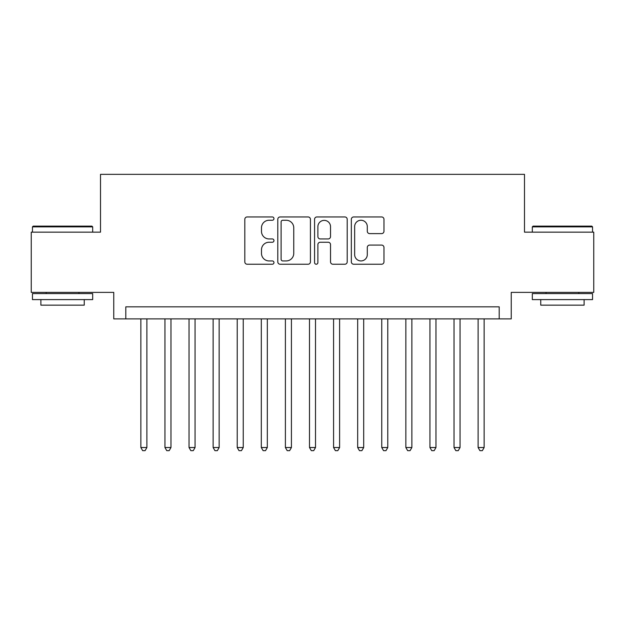 <?xml version="1.0" encoding="UTF-8"?>
<svg xmlns="http://www.w3.org/2000/svg" width="625" height="625" viewBox="0 0 625 625"><rect width="100%" height="100%" fill="white"/><g stroke="black" fill="none" stroke-linecap="round" stroke-linejoin="round"><path stroke-width="0.94" d="M273.961 218.602A1.656 1.656 0 0 0 272.305 216.945L247.18 216.945A2.367 2.367 0 0 0 244.812 219.313L244.812 261.875A2.367 2.367 0 0 0 247.18 264.234L272.305 264.234A1.656 1.656 0 0 0 273.961 262.586A1.656 1.656 0 0 0 272.305 260.93L269.047 260.93A7.57 7.57 0 0 1 261.484 253.359L261.484 249.812A7.57 7.57 0 0 1 269.047 242.25L272.305 242.25A1.656 1.656 0 0 0 273.961 240.594A1.656 1.656 0 0 0 272.305 238.937L269.047 238.937A7.57 7.57 0 0 1 261.484 231.367L261.484 227.82A7.57 7.57 0 0 1 269.047 220.258L272.305 220.258A1.656 1.656 0 0 0 273.961 218.602M381.602 233.617A2.367 2.367 0 0 0 383.969 231.25L383.969 219.313A2.367 2.367 0 0 0 381.602 216.945L353.703 216.945A2.367 2.367 0 0 0 351.336 219.313L351.336 261.875A2.367 2.367 0 0 0 353.703 264.234L381.602 264.234A2.367 2.367 0 0 0 383.969 261.875L383.969 247.445A2.367 2.367 0 0 0 381.602 245.086L369.664 245.086A2.367 2.367 0 0 0 367.297 247.445L367.297 254.602A6.328 6.328 0 0 1 360.977 260.93A6.328 6.328 0 0 1 354.648 254.602L354.648 226.578A6.328 6.328 0 0 1 360.977 220.258A6.328 6.328 0 0 1 367.297 226.578L367.297 231.25A2.367 2.367 0 0 0 369.664 233.617L381.602 233.617M499.195 318.883L511.242 318.883L511.242 292.383L593.75 292.383L593.75 232.156L524.492 232.156L524.492 174.344L100.508 174.344L100.508 232.156L31.25 232.156L31.25 292.383L113.758 292.383L113.758 318.883L499.195 318.883L499.195 306.836L125.805 306.836L125.805 318.883M310.43 219.313A2.367 2.367 0 0 0 308.062 216.945L280.164 216.945A2.367 2.367 0 0 0 277.797 219.313L277.797 261.875A2.367 2.367 0 0 0 280.164 264.234L308.062 264.234A2.367 2.367 0 0 0 310.43 261.875L310.43 219.313M316.938 216.945L344.836 216.945A2.367 2.367 0 0 1 347.203 219.313L347.203 261.875A2.367 2.367 0 0 1 344.836 264.234L332.898 264.234A2.367 2.367 0 0 1 330.531 261.875L330.531 244.609A2.367 2.367 0 0 0 328.164 242.25L320.242 242.25A2.367 2.367 0 0 0 317.883 244.609L317.883 262.586A1.656 1.656 0 0 1 316.227 264.234A1.656 1.656 0 0 1 314.57 262.586L314.57 219.313A2.367 2.367 0 0 1 316.938 216.945M282.766 220.258A1.656 1.656 0 0 0 281.109 221.914L281.109 259.273A1.656 1.656 0 0 0 282.766 260.93L286.195 260.93A7.57 7.57 0 0 0 293.758 253.359L293.758 227.82A7.57 7.57 0 0 0 286.195 220.258L282.766 220.258M330.531 226.703A6.328 6.328 0 0 0 324.203 220.375A6.328 6.328 0 0 0 317.883 226.703L317.883 236.57A2.367 2.367 0 0 0 320.242 238.937L328.164 238.937A2.367 2.367 0 0 0 330.531 236.57L330.531 226.703M140.859 318.883L140.859 447.523L146.883 447.523L146.883 318.883M146.883 447.523L145.078 450.656L142.664 450.656L140.859 447.523M33.18 226.141L91.953 226.141L92.68 226.859L32.453 226.859L33.18 226.141M62.57 299.609L32.453 299.609L32.453 293.586L92.68 293.586L92.68 299.609L62.57 299.609M84.25 299.609L84.25 305.156L40.883 305.156L40.883 299.609M533.047 226.141L591.82 226.141L592.547 226.859L532.32 226.859L533.047 226.141M562.43 299.609L532.32 299.609L532.32 293.586L592.547 293.586L592.547 299.609L562.43 299.609M584.117 299.609L584.117 305.156L540.75 305.156L540.75 299.609M164.945 318.883L164.945 447.523L170.969 447.523L170.969 318.883M170.969 447.523L169.164 450.656L166.758 450.656L164.945 447.523M189.039 318.883L189.039 447.523L195.062 447.523L195.062 318.883M195.062 447.523L193.258 450.656L190.844 450.656L189.039 447.523M213.133 318.883L213.133 447.523L219.148 447.523L219.148 318.883M219.148 447.523L217.344 450.656L214.938 450.656L213.133 447.523M237.219 318.883L237.219 447.523L243.242 447.523L243.242 318.883M243.242 447.523L241.438 450.656L239.023 450.656L237.219 447.523M261.312 318.883L261.312 447.523L267.328 447.523L267.328 318.883M267.328 447.523L265.523 450.656L263.117 450.656L261.312 447.523M285.398 318.883L285.398 447.523L291.422 447.523L291.422 318.883M291.422 447.523L289.617 450.656L287.203 450.656L285.398 447.523M309.492 318.883L309.492 447.523L315.508 447.523L315.508 318.883M315.508 447.523L313.703 450.656L311.297 450.656L309.492 447.523M333.578 318.883L333.578 447.523L339.602 447.523L339.602 318.883M339.602 447.523L337.797 450.656L335.383 450.656L333.578 447.523M357.672 318.883L357.672 447.523L363.688 447.523L363.688 318.883M363.688 447.523L361.883 450.656L359.477 450.656L357.672 447.523M381.758 318.883L381.758 447.523L387.781 447.523L387.781 318.883M387.781 447.523L385.977 450.656L383.562 450.656L381.758 447.523M405.852 318.883L405.852 447.523L411.867 447.523L411.867 318.883M411.867 447.523L410.062 450.656L407.656 450.656L405.852 447.523M429.938 318.883L429.938 447.523L435.961 447.523L435.961 318.883M435.961 447.523L434.156 450.656L431.742 450.656L429.938 447.523M454.031 318.883L454.031 447.523L460.055 447.523L460.055 318.883M460.055 447.523L458.242 450.656L455.836 450.656L454.031 447.523M478.117 318.883L478.117 447.523L484.141 447.523L484.141 318.883M484.141 447.523L482.336 450.656L479.922 450.656L478.117 447.523M32.453 232.156L32.453 226.859M46.188 293.586L46.188 292.383M78.945 293.586L78.945 292.383M92.68 232.156L92.68 226.859M532.32 232.156L532.32 226.859M546.055 293.586L546.055 292.383M578.812 293.586L578.812 292.383M592.547 232.156L592.547 226.859"/></g></svg>
